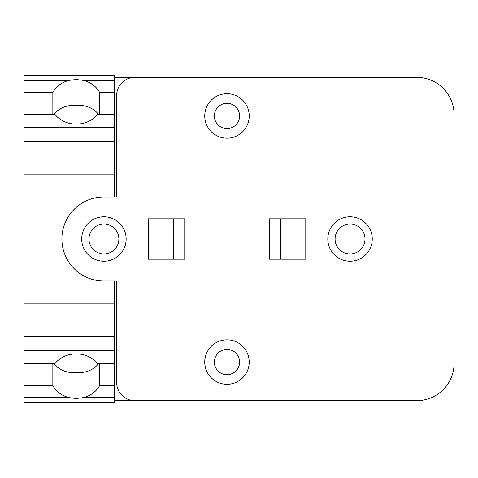 <?xml version="1.0" encoding="UTF-8"?>
<svg xmlns="http://www.w3.org/2000/svg" width="478" height="478" viewBox="0 0 478 478"><rect width="100%" height="100%" fill="white"/><g stroke="black" fill="none" stroke-linecap="round" stroke-linejoin="round"><path stroke-width="0.72" d="M53.859 363.674L55.538 365.503C60.825 370.695 67.727 373.067 76.235 372.619C84.749 373.067 91.645 370.695 96.932 365.503L98.611 363.674M99.621 363.674L99.627 385.549A25.764 22.311 0 0 1 83.417 397.624L76.235 398.479L69.053 397.624A25.764 22.311 0 0 1 52.843 385.549L52.849 363.674M76.235 353.881A25.764 22.311 0 0 1 97.56 363.674L114.63 363.674L114.63 402.673L23.9 402.673L23.9 363.674L54.91 363.674A25.764 22.311 0 0 1 76.235 353.881M99.627 92.451L114.63 92.451L114.63 114.326L97.56 114.326A25.764 22.311 180 0 1 76.235 124.119A25.764 22.311 180 0 1 54.91 114.326L23.9 114.326L23.9 92.451L52.843 92.451A25.764 22.311 180 0 1 69.059 80.376L76.235 79.521L83.417 80.376A25.764 22.311 180 0 1 99.627 92.451L99.621 114.326M98.611 114.326L96.932 112.497C91.645 107.305 84.749 104.933 76.235 105.381C67.727 104.933 60.825 107.305 55.538 112.497L53.859 114.326M52.849 114.326L52.843 92.451M52.843 385.549L23.9 385.549M114.63 92.451L114.63 75.327L23.9 75.327L23.9 92.451M350.033 253.955A14.955 14.955 0 0 1 335.084 239A14.955 14.955 0 0 1 350.033 224.045A14.955 14.955 0 0 1 364.989 239A14.955 14.955 0 0 1 350.033 253.955M103.917 253.955A14.955 14.955 0 0 1 88.968 239A14.955 14.955 0 0 1 103.917 224.045A14.955 14.955 0 0 1 118.873 239A14.955 14.955 0 0 1 103.917 253.955M226.978 103.314A12.631 12.631 0 0 1 239.603 115.939A12.631 12.631 0 0 1 226.978 128.57A12.631 12.631 0 0 1 214.347 115.939A12.631 12.631 0 0 1 226.978 103.314M226.978 349.43A12.631 12.631 0 0 1 239.603 362.061A12.631 12.631 0 0 1 226.978 374.686A12.631 12.631 0 0 1 214.347 362.061A12.631 12.631 0 0 1 226.978 349.43M114.63 385.549L99.627 385.549M116.65 281.028L103.917 281.028A42.028 42.028 0 0 1 61.889 239A42.028 42.028 0 0 1 103.917 196.972L116.65 196.972L116.65 95.534A18.188 18.188 0 0 1 134.832 77.346L416.72 77.346A37.38 37.38 0 0 1 454.1 114.732L454.1 363.274A37.38 37.38 0 0 1 416.72 400.654L134.832 400.654A18.188 18.188 0 0 1 116.65 382.466L116.65 281.028L114.63 281.028L114.63 363.674M114.63 330.005L23.9 330.005L23.9 363.674M114.63 303.883L23.9 303.883L23.9 330.005M114.63 287.917L23.9 287.917L23.9 303.883M114.63 114.326L114.63 174.117L23.9 174.117L23.9 287.917M114.63 174.117L114.63 190.083L23.9 190.083M114.63 147.995L23.9 147.995L23.9 174.117M23.9 114.326L23.9 147.995M226.978 138.166A22.227 22.227 0 0 0 249.205 115.939A22.227 22.227 0 0 0 226.978 93.712A22.227 22.227 0 0 0 204.751 115.939A22.227 22.227 0 0 0 226.978 138.166M226.978 384.288A22.227 22.227 0 0 0 249.205 362.061A22.227 22.227 0 0 0 226.978 339.834A22.227 22.227 0 0 0 204.751 362.061A22.227 22.227 0 0 0 226.978 384.288M114.63 190.083L114.63 196.972L116.65 196.972M350.033 216.773A22.227 22.227 0 0 1 372.26 239A22.227 22.227 0 0 1 350.033 261.227A22.227 22.227 0 0 1 327.806 239A22.227 22.227 0 0 1 350.033 216.773M103.917 216.773A22.227 22.227 0 0 1 126.144 239A22.227 22.227 0 0 1 103.917 261.227A22.227 22.227 0 0 1 81.69 239A22.227 22.227 0 0 1 103.917 216.773M280.526 259.207L280.526 218.793M305.783 218.793L305.783 259.207L269.413 259.207L269.413 218.793L305.783 218.793M173.634 218.793L173.634 259.207M184.747 218.793L184.747 259.207L148.371 259.207L148.371 218.793L184.747 218.793M114.63 77.346L134.832 77.346M134.832 400.654L114.63 400.654M52.843 114.164L23.9 114.164M52.843 363.836L23.9 363.836M69.053 397.624L23.9 397.624M69.059 80.376L23.9 80.376M114.63 397.624L83.417 397.624M114.63 363.836L99.627 363.836M114.63 350.374L23.9 350.374M114.63 336.572L23.9 336.572M114.63 141.428L23.9 141.428M114.63 127.626L23.9 127.626M114.63 114.164L99.627 114.164M114.63 80.376L83.417 80.376"/></g></svg>
